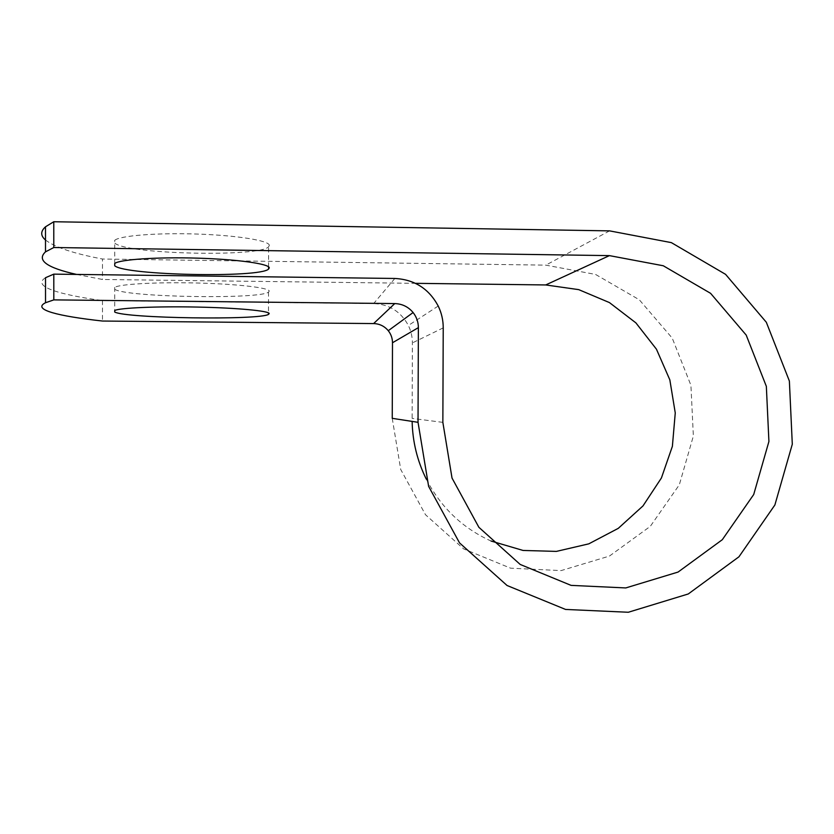 <?xml version="1.0" encoding="UTF-8"?>
<svg xmlns="http://www.w3.org/2000/svg" width="834" height="834" viewBox="0 0 834 834"><rect width="100%" height="100%" fill="white"/><g stroke="black" fill="none" stroke-linecap="round" stroke-linejoin="round"><path stroke-width="0.63" stroke-dasharray="4.17 3.13" d="M269.34 245.342L268.611 246.822C259.572 257.31 125.527 254.287 114.738 243.028L114.727 240.328C119.554 235.678 157.157 232.644 197.439 234.062C237.742 235.417 269.236 240.682 269.34 245.342M114.727 289.283C125.507 297.269 259.489 299.552 268.517 292.129L269.246 291.087C269.142 287.782 237.669 284.019 197.387 283.018C157.126 281.975 119.533 284.081 114.717 287.376L114.727 289.283M76.603 274.428L102.488 279.473L415.468 283.331M45.516 277.712C31.567 286.375 58.39 294.538 102.488 300.605L373.674 303.534C389.332 304.347 400.893 311.655 408.358 325.469C411.037 330.983 412.371 336.79 412.371 342.91L412.132 421.41M392.241 418.334L400.727 469.5L425.507 514.734L463.621 548.887L510.617 568.183L561.105 570.602L609.446 556.069L650.311 526.348L679.314 484.804L693.356 436.015L690.917 385.287L672.246 338.135L639.282 299.75L595.549 274.428L545.801 265.139L102.488 259.02L102.488 279.473M45.495 240.004C54.752 247.239 73.757 253.578 102.488 259.02M102.488 300.605L102.488 321.038M426.289 479.133C440.852 507.426 462.422 528.047 491.007 541.016M394.857 278.462L373.674 303.534M609.581 230.872L545.801 265.139M442.854 422.369L412.1 418.387M443.229 327.866L412.371 342.91M268.569 266.828L268.611 246.822M268.517 292.129L268.475 312.886M438.215 306.026L408.358 325.469M114.717 287.376L114.717 310.488M114.727 263.471L114.727 240.328"/><path stroke-width="1.25" d="M269.288 267.839L268.558 269.111C259.53 278.087 125.517 275.428 114.727 265.785L114.727 263.471C119.543 259.489 157.146 256.914 197.408 258.144C237.711 259.322 269.184 263.857 269.288 267.839M114.717 312.02C125.496 318.4 259.447 320.319 268.475 314.397L269.205 313.563C269.09 310.926 237.627 307.902 197.356 307.068C157.105 306.214 119.533 307.871 114.717 310.488L114.717 312.02M53.803 274.136L53.814 299.886L45.526 302.732L45.516 277.712L53.803 274.136L394.857 278.462C414.435 279.515 428.895 288.7 438.215 306.026C441.561 312.927 443.229 320.204 443.229 327.866L442.854 422.369L452.028 478.08L478.883 527.307L520.176 564.441L571.081 585.374L625.761 587.939L678.073 572.061L722.307 539.702L753.707 494.52L768.917 441.488L766.342 386.351L746.201 335.091L710.589 293.328L663.28 265.765L609.435 255.621L53.793 247.521L45.505 251.847C36.415 260.229 46.787 267.756 76.603 274.428M491.007 541.016L523.064 550.45L556.372 551.399L588.794 543.851L618.275 528.349L642.993 505.915L661.404 477.997L672.381 446.336L675.259 412.934L669.838 379.866L656.452 349.206L635.904 322.883L609.446 302.586L578.733 289.638L545.707 284.947L415.468 283.331M45.526 302.732C31.588 309.643 58.401 316.169 102.488 321.038L373.611 323.571C379.553 323.759 384.432 326.136 388.269 330.702C391.052 334.236 392.46 338.26 392.491 342.753L392.241 418.334L418.032 422.317L428.624 486.368L459.544 542.913L507.062 585.499L565.556 609.435L628.304 612.26L688.279 593.964L738.945 556.799L774.88 504.987L792.3 444.22L789.371 381.044L766.331 322.278L725.57 274.344L671.36 242.631L609.581 230.872L53.783 221.74L45.495 226.796C40.459 231.341 40.459 235.741 45.495 240.004M53.814 299.886L394.763 303.576C402.197 303.826 408.316 306.808 413.101 312.531C416.583 316.972 418.334 322.007 418.376 327.637L418.032 422.317M412.132 421.41C412.59 441.749 417.313 460.993 426.289 479.133M53.783 221.74L53.793 247.521M609.435 255.621L545.707 284.947M394.763 303.576L373.611 323.571M418.376 327.637L392.491 342.753M268.558 269.111L268.569 266.828M268.475 312.886L268.475 314.397M413.101 312.531L388.269 330.702M45.495 226.796L45.505 251.847"/></g></svg>
